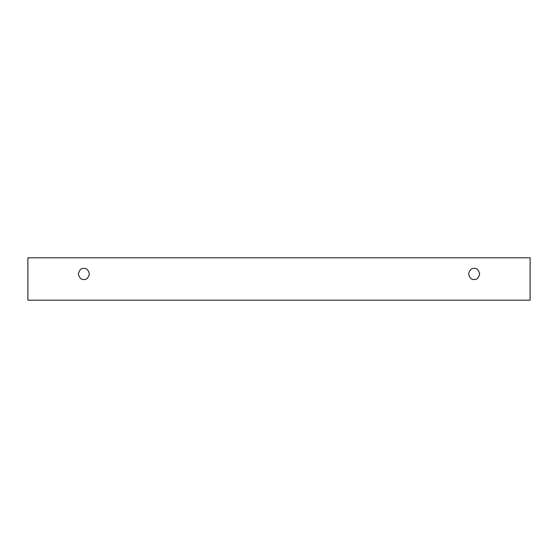 <?xml version="1.0" encoding="UTF-8"?>
<svg xmlns="http://www.w3.org/2000/svg" width="558" height="558" viewBox="0 0 558 558"><rect width="100%" height="100%" fill="white"/><g stroke="black" fill="none" stroke-linecap="round" stroke-linejoin="round"><path stroke-width="0.84" d="M27.9 257.824L530.1 257.824L530.1 300.176L27.9 300.176L27.9 257.824L27.9 300.176L530.1 300.176L530.1 257.824L27.9 257.824M474.133 279.502C471.51 279.816 469.662 277.968 468.587 273.957C469.662 269.946 471.51 268.098 474.133 268.412C476.755 268.098 478.604 269.946 479.678 273.957C478.604 277.968 476.755 279.816 474.133 279.502C476.755 279.816 478.604 277.968 479.678 273.957C478.604 269.946 476.755 268.098 474.133 268.412C471.51 268.098 469.662 269.946 468.587 273.957C469.662 277.968 471.51 279.816 474.133 279.502M83.867 279.502C81.245 279.816 79.396 277.968 78.322 273.957C79.396 269.946 81.245 268.098 83.867 268.412C86.49 268.098 88.338 269.946 89.413 273.957C88.338 277.968 86.49 279.816 83.867 279.502C86.49 279.816 88.338 277.968 89.413 273.957C88.338 269.946 86.49 268.098 83.867 268.412C81.245 268.098 79.396 269.946 78.322 273.957C79.396 277.968 81.245 279.816 83.867 279.502"/></g></svg>
